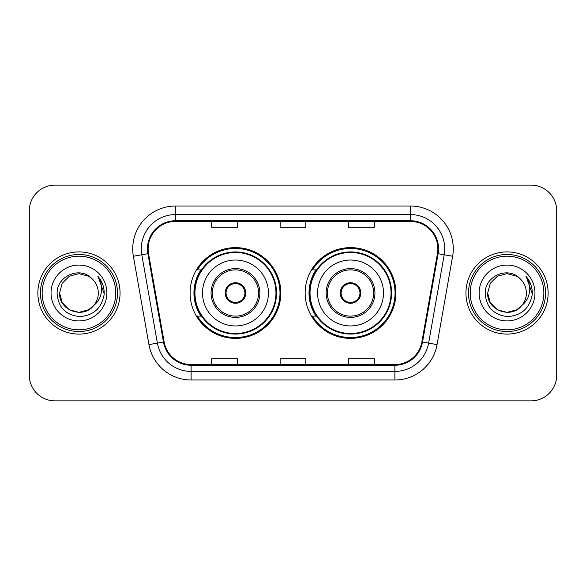 <?xml version="1.0" encoding="UTF-8"?>
<svg xmlns="http://www.w3.org/2000/svg" width="586" height="586" viewBox="0 0 586 586"><rect width="100%" height="100%" fill="white"/><g stroke="black" fill="none" stroke-linecap="round" stroke-linejoin="round"><path stroke-width="0.88" d="M305.16 293A45.378 45.378 0 0 0 350.538 338.378A45.378 45.378 0 0 0 395.909 293A45.378 45.378 0 0 0 350.538 247.622A45.378 45.378 0 0 0 305.16 293M190.091 293A45.378 45.378 0 0 0 235.462 338.378A45.378 45.378 0 0 0 280.841 293A45.378 45.378 0 0 0 235.462 247.622A45.378 45.378 0 0 0 190.091 293M200.969 316.118A41.525 41.525 0 0 1 200.969 269.882M316.037 316.118A41.525 41.525 0 0 1 316.037 269.882M29.3 210.806L29.3 375.194A25.681 25.681 0 0 0 54.981 400.875L531.019 400.875A25.681 25.681 0 0 0 556.7 375.194L556.7 210.806A25.681 25.681 0 0 0 531.019 185.125L54.981 185.125A25.681 25.681 0 0 0 29.3 210.806L29.3 375.194M37.863 293A41.093 41.093 0 0 0 78.956 334.093A41.093 41.093 0 0 0 120.057 293A41.093 41.093 0 0 0 78.956 251.907A41.093 41.093 0 0 0 37.863 293A41.093 41.093 0 0 0 78.956 334.093A41.093 41.093 0 0 0 120.057 293A41.093 41.093 0 0 0 78.956 251.907A41.093 41.093 0 0 0 37.863 293M465.943 293A41.093 41.093 0 0 0 507.044 334.093A41.093 41.093 0 0 0 548.137 293A41.093 41.093 0 0 0 507.044 251.907A41.093 41.093 0 0 0 465.943 293A41.093 41.093 0 0 0 507.044 334.093A41.093 41.093 0 0 0 548.137 293A41.093 41.093 0 0 0 507.044 251.907A41.093 41.093 0 0 0 465.943 293M148.133 248.823A27.396 27.396 0 0 1 175.536 221.427L410.464 221.427A27.396 27.396 0 0 1 437.449 253.577L421.869 341.938A27.396 27.396 0 0 1 394.883 364.573L191.117 364.573A27.396 27.396 0 0 1 164.131 341.938L148.551 253.577A27.396 27.396 0 0 1 148.133 248.823M147.452 248.823A28.084 28.084 0 0 0 147.877 253.701L163.457 342.056A28.084 28.084 0 0 0 191.117 365.261L394.883 365.261A28.084 28.084 0 0 0 422.543 342.056L438.123 253.701A28.084 28.084 0 0 0 410.464 220.739L175.536 220.739A28.084 28.084 0 0 0 147.452 248.823M133.374 256.258A42.807 42.807 0 0 1 175.536 206.016L410.464 206.016A42.807 42.807 0 0 1 452.626 256.258L437.046 344.612A42.807 42.807 0 0 1 394.883 379.984L191.117 379.984A42.807 42.807 0 0 1 148.954 344.612L133.374 256.258L141.805 254.771A34.244 34.244 0 0 1 175.536 214.579L410.464 214.579A34.244 34.244 0 0 1 444.195 254.771L428.615 343.125A34.244 34.244 0 0 1 394.883 371.421L191.117 371.421A34.244 34.244 0 0 1 157.385 343.125L141.805 254.771A34.244 34.244 0 0 1 141.285 248.823M531.019 185.125L54.981 185.125M54.981 400.875L531.019 400.875M556.7 375.194L556.7 210.806M280.159 221.427L280.159 227.221L305.841 227.221L305.841 221.427M211.663 221.427L211.663 227.221L237.352 227.221L237.352 221.427M348.648 221.427L348.648 227.221L374.337 227.221L374.337 221.427M305.841 364.573L305.841 358.779L280.159 358.779L280.159 364.573M237.352 364.573L237.352 358.779L211.663 358.779L211.663 364.573M374.337 364.573L374.337 358.779L348.648 358.779L348.648 364.573M88.633 309.76A19.353 19.353 0 0 0 93.863 305.35L89.731 309.078M115.772 293A36.815 36.815 0 0 0 78.956 256.185A36.815 36.815 0 0 0 42.141 293A36.815 36.815 0 0 0 78.956 329.815A36.815 36.815 0 0 0 115.772 293M117.486 293A38.53 38.53 0 0 0 78.956 254.47A38.53 38.53 0 0 0 40.427 293A38.53 38.53 0 0 0 78.956 331.53A38.53 38.53 0 0 0 117.486 293M89.577 309.181L93.863 305.35L88.633 309.76L78.956 312.353L69.28 309.76L62.197 302.676L59.604 293L62.197 302.676L69.28 309.76L78.956 312.353L88.633 309.76L93.863 305.35L88.633 309.76L78.956 312.353L69.28 309.76L62.197 302.676L59.604 293L62.197 283.324L69.28 276.24L78.956 273.647L88.633 276.24L91.636 278.379C79.762 265.927 56.893 276.182 57.106 293C57.977 307.13 65.471 314.997 79.579 316.594C93.474 315.59 101.664 308.207 104.154 294.45L104.198 293C104.125 286.649 102.015 281.075 97.862 276.277C101.019 281.456 102.132 287.03 101.202 293C100.345 297.988 97.899 302.105 93.863 305.35L89.695 309.1M69.28 276.24L62.197 283.324L59.604 293C58.607 310.206 83 319.224 93.467 305.811L89.541 309.203M93.863 305.35C96.778 301.746 98.265 297.629 98.309 293C98.199 287.162 95.979 282.284 91.636 278.379M51.041 293A27.916 27.916 0 0 0 78.956 320.916A27.916 27.916 0 0 0 106.872 293A27.916 27.916 0 0 0 78.956 265.084A27.916 27.916 0 0 0 51.041 293M98.052 276.489L104.183 293.733M97.862 276.277L102.902 285.023M202.5 293A32.962 32.962 0 0 1 235.462 260.038A32.962 32.962 0 0 1 268.425 293A32.962 32.962 0 0 1 235.462 325.963A32.962 32.962 0 0 1 202.5 293A32.962 32.962 0 0 0 235.462 325.963A32.962 32.962 0 0 0 268.425 293M212.352 293A23.118 23.118 0 0 0 235.462 316.118A23.118 23.118 0 0 0 258.58 293A23.118 23.118 0 0 0 235.462 269.882A23.118 23.118 0 0 0 212.352 293M201.489 269.882A41.093 41.093 0 0 0 201.489 316.118M275.962 293A40.5 40.5 0 0 0 235.462 252.5A40.5 40.5 0 0 0 194.97 293A40.5 40.5 0 0 0 235.462 333.5A40.5 40.5 0 0 0 275.962 293M225.192 293A10.277 10.277 0 0 0 235.462 303.277A10.277 10.277 0 0 0 245.739 293A10.277 10.277 0 0 0 235.462 282.723A10.277 10.277 0 0 0 225.192 293M279.983 293A44.521 44.521 0 0 1 197.416 316.118L201.54 316.118A41.049 41.049 0 0 0 276.519 293.095A41.049 41.049 0 0 0 201.54 269.882L197.416 269.882A44.521 44.521 0 0 1 279.983 293M225.515 290.429L225.866 290.429A9.933 9.933 0 0 1 245.065 290.429L244.523 290.429A9.42 9.42 0 0 1 235.462 302.42A9.42 9.42 0 0 1 226.401 290.429A9.42 9.42 0 0 1 244.523 290.429L245.417 290.429M225.866 290.429L226.401 290.429L225.866 290.429M245.417 295.571L245.065 295.571A9.933 9.933 0 0 1 225.866 295.571L225.515 295.571M245.065 295.571L244.523 295.571L245.065 295.571M516.72 309.76A19.353 19.353 0 0 0 521.943 305.35L516.72 309.76L507.044 312.353L497.368 309.76L490.284 302.676L487.691 293L490.284 283.324L497.368 276.24L507.044 273.647L516.72 276.24L519.723 278.379C507.842 265.927 484.974 276.182 485.193 293C486.065 307.13 493.551 314.997 507.666 316.594C521.562 315.59 529.751 308.207 532.242 294.45L532.286 293C532.213 286.649 530.096 281.075 525.942 276.277C529.107 281.456 530.213 287.03 529.283 293C528.433 297.988 525.986 302.105 521.943 305.35L516.72 309.76L507.044 312.353L497.368 309.76L490.284 302.676L487.691 293L490.284 302.676L497.368 309.76L507.044 312.353L516.72 309.76L521.943 305.35L516.72 309.76L507.044 312.353L497.368 309.76L490.284 302.676L487.691 293L490.284 302.676L497.368 309.76L507.044 312.353L516.72 309.76L521.943 305.35L516.72 309.76L507.044 312.353L497.368 309.76L490.284 302.676L487.691 293L490.284 302.676L497.368 309.76L507.044 312.353L516.72 309.76L521.943 305.35C524.866 301.746 526.353 297.629 526.396 293C526.287 287.162 524.06 282.284 519.723 278.379M543.859 293A36.815 36.815 0 0 0 507.044 256.185A36.815 36.815 0 0 0 470.228 293A36.815 36.815 0 0 0 507.044 329.815A36.815 36.815 0 0 0 543.859 293M545.573 293A38.53 38.53 0 0 0 507.044 254.47A38.53 38.53 0 0 0 468.514 293A38.53 38.53 0 0 0 507.044 331.53A38.53 38.53 0 0 0 545.573 293M487.691 293C486.695 310.206 511.087 319.224 521.547 305.811L521.943 305.35M479.128 293A27.916 27.916 0 0 0 507.044 320.916A27.916 27.916 0 0 0 534.959 293A27.916 27.916 0 0 0 507.044 265.084A27.916 27.916 0 0 0 479.128 293M526.133 276.489L532.271 293.733M525.942 276.277L530.989 285.023M317.575 293A32.962 32.962 0 0 1 350.538 260.038A32.962 32.962 0 0 1 383.5 293A32.962 32.962 0 0 1 350.538 325.963A32.962 32.962 0 0 1 317.575 293A32.962 32.962 0 0 0 350.538 325.963A32.962 32.962 0 0 0 383.5 293M327.42 293A23.118 23.118 0 0 0 350.538 316.118A23.118 23.118 0 0 0 373.648 293A23.118 23.118 0 0 0 350.538 269.882A23.118 23.118 0 0 0 327.42 293M316.557 269.882A41.093 41.093 0 0 0 316.557 316.118M391.03 293A40.5 40.5 0 0 0 350.538 252.5A40.5 40.5 0 0 0 310.038 293A40.5 40.5 0 0 0 350.538 333.5A40.5 40.5 0 0 0 391.03 293M340.261 293A10.277 10.277 0 0 0 350.538 303.277A10.277 10.277 0 0 0 360.808 293A10.277 10.277 0 0 0 350.538 282.723A10.277 10.277 0 0 0 340.261 293M395.052 293A44.521 44.521 0 0 1 312.485 316.118L316.608 316.118A41.049 41.049 0 0 0 391.587 293.095A41.049 41.049 0 0 0 316.608 269.882L312.485 269.882A44.521 44.521 0 0 1 395.052 293M340.583 290.429L340.935 290.429A9.933 9.933 0 0 1 360.134 290.429L359.599 290.429A9.42 9.42 0 0 1 350.538 302.42A9.42 9.42 0 0 1 341.477 290.429A9.42 9.42 0 0 1 359.599 290.429L360.485 290.429M340.935 290.429L341.477 290.429L340.935 290.429M360.485 295.571L360.134 295.571A9.933 9.933 0 0 1 340.935 295.571L340.583 295.571M360.134 295.571L359.599 295.571L360.134 295.571M410.464 206.016L410.464 220.739M141.805 254.771L147.877 253.701M191.117 379.984L191.117 365.261M394.883 365.261L394.883 379.984M422.543 342.056L437.046 344.612M148.954 344.612L163.457 342.056M438.123 253.701L452.626 256.258M175.536 206.016L175.536 220.739M259.869 293A24.4 24.4 0 0 0 235.462 268.6A24.4 24.4 0 0 0 211.063 293A24.4 24.4 0 0 0 235.462 317.4A24.4 24.4 0 0 0 259.869 293M374.937 293A24.4 24.4 0 0 0 350.538 268.6A24.4 24.4 0 0 0 326.131 293A24.4 24.4 0 0 0 350.538 317.4A24.4 24.4 0 0 0 374.937 293"/></g></svg>
